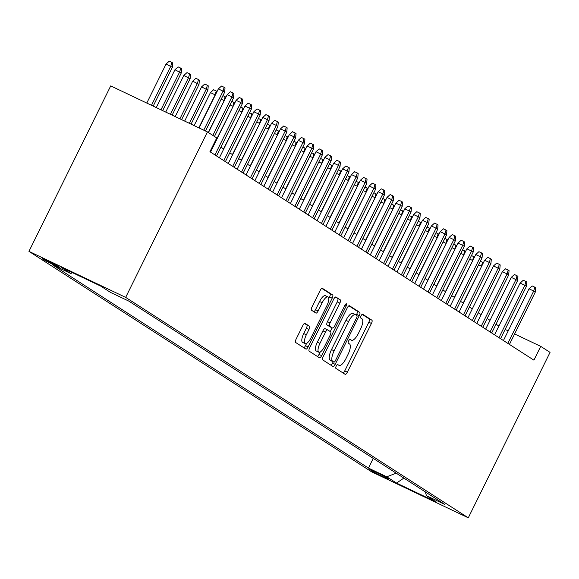 <?xml version="1.0" encoding="UTF-8"?>
<svg xmlns="http://www.w3.org/2000/svg" width="579" height="579" viewBox="0 0 579 579"><rect width="100%" height="100%" fill="white"/><g stroke="black" fill="none" stroke-linecap="round" stroke-linejoin="round"><path stroke-width="0.87" d="M336.211 366.08A2.113 0.717 115.4 0 0 335.885 368.367L345.142 374.324A3.025 1.028 115.4 0 0 345.178 374.345A3.025 1.028 115.4 0 0 347.349 372.174L371.429 323.458A3.025 1.028 115.4 0 0 371.892 320.187L362.635 314.231A2.113 0.717 115.4 0 0 362.613 314.216A2.113 0.717 115.4 0 0 361.093 315.736A2.113 0.717 115.4 0 0 360.768 318.023L361.962 318.79A9.669 3.293 115.4 0 1 360.471 329.248L358.466 333.309A9.669 3.293 115.4 0 1 351.518 340.242A9.669 3.293 115.4 0 1 351.395 340.177L350.194 339.403A2.113 0.717 115.4 0 0 350.172 339.388A2.113 0.717 115.4 0 0 348.652 340.908A2.113 0.717 115.4 0 0 348.326 343.195L349.521 343.962A9.669 3.293 115.4 0 1 348.03 354.42L346.025 358.481A9.669 3.293 115.4 0 1 339.077 365.414A9.669 3.293 115.4 0 1 338.954 365.349L337.752 364.575A2.113 0.717 115.4 0 0 337.731 364.56A2.113 0.717 115.4 0 0 336.211 366.08M42.585 259.037A9.85 0.405 -153.7 0 0 52.298 264.125A9.85 0.405 -153.7 0 0 59.782 267.382A9.85 0.405 -153.7 0 0 59.311 266.999A9.85 0.405 -153.7 0 0 49.599 261.903A9.85 0.405 -153.7 0 0 42.115 258.654A9.85 0.405 -153.7 0 0 42.585 259.037M305.039 323.372A3.025 1.028 115.4 0 0 305.003 323.35A3.025 1.028 115.4 0 0 302.831 325.521L296.079 339.185A3.025 1.028 115.4 0 0 295.608 342.457L305.893 349.072A3.025 1.028 115.4 0 0 305.929 349.094A3.025 1.028 115.4 0 0 308.1 346.922L332.18 298.199A3.025 1.028 115.4 0 0 332.643 294.935L322.365 288.32A3.025 1.028 115.4 0 0 322.322 288.299A3.025 1.028 115.4 0 0 320.158 290.463L311.994 306.979A3.025 1.028 115.4 0 0 311.531 310.243L315.931 313.073A3.025 1.028 115.4 0 0 315.968 313.094A3.025 1.028 115.4 0 0 318.139 310.93L322.185 302.737A8.084 2.75 115.4 0 1 327.989 296.94A8.084 2.75 115.4 0 1 326.846 305.741L310.995 337.818A8.084 2.75 115.4 0 1 305.191 343.615A8.084 2.75 115.4 0 1 306.334 334.814L308.976 329.473A3.025 1.028 115.4 0 0 309.439 326.201L304.959 323.335M468.281 517.821L550.05 352.372L540.728 346.372L533.918 360.16L209.938 151.712L216.756 137.925L207.434 131.925L125.665 297.382L468.281 517.821L371.566 471.798L28.95 251.358L125.665 297.382M323.169 356.621A3.025 1.028 115.4 0 0 322.706 359.885L332.983 366.5A3.025 1.028 115.4 0 0 333.026 366.521A3.025 1.028 115.4 0 0 335.198 364.357L359.277 315.635A3.025 1.028 115.4 0 0 359.74 312.37L349.463 305.755A3.025 1.028 115.4 0 0 349.419 305.734A3.025 1.028 115.4 0 0 347.248 307.898L323.169 356.621M319.442 357.786L309.157 351.171A3.025 1.028 115.4 0 1 309.627 347.907L333.707 299.184A3.025 1.028 115.4 0 1 335.871 297.013A3.025 1.028 115.4 0 1 335.914 297.034L340.314 299.864A3.025 1.028 115.4 0 1 339.844 303.135L330.081 322.894A3.025 1.028 115.4 0 0 329.61 326.158L332.534 328.04A3.025 1.028 115.4 0 0 332.57 328.061A3.025 1.028 115.4 0 0 334.742 325.89L344.91 305.321A2.113 0.717 115.4 0 1 346.43 303.801A2.113 0.717 115.4 0 1 346.126 306.103L321.649 355.636A3.025 1.028 115.4 0 1 319.478 357.808A3.025 1.028 115.4 0 1 319.442 357.786M388.444 478.804L386.49 477.552A9.546 0.391 -153.7 0 0 377.081 472.616A9.546 0.391 -153.7 0 0 369.829 469.468A9.546 0.391 -153.7 0 0 370.285 469.837L372.239 471.096A9.546 0.391 -153.7 0 0 381.648 476.025A9.546 0.391 -153.7 0 0 388.893 479.18A9.546 0.391 -153.7 0 0 388.444 478.804M72.665 272.752L70.754 273.483L52.457 264.777L368.447 468.085L386.743 476.792L396.239 473.181M70.754 273.483L60.99 267.201L100.724 286.106L110.488 292.388L128.784 301.094L444.766 504.41L426.47 495.704L436.233 501.986L396.506 483.074L386.743 476.792M207.434 131.925L110.719 85.902L28.95 251.358M498.91 326.035L496.037 324.189M490.029 320.325L487.163 318.479M481.156 314.614L478.29 312.769M472.283 308.904L469.41 307.058M463.403 303.193L460.537 301.348M454.529 297.483L451.656 295.63M445.649 291.765L442.783 289.92M436.776 286.055L433.91 284.209M427.903 280.345L425.029 278.499M419.022 274.634L416.156 272.789M410.149 268.924L407.276 267.078M401.269 263.213L398.403 261.368M392.396 257.503L389.529 255.657M383.522 251.793L380.649 249.947M374.642 246.082L371.776 244.237M365.769 240.372L362.895 238.526M356.888 234.661L354.022 232.809M348.015 228.944L345.149 227.098M339.142 223.233L336.269 221.388M330.262 217.523L327.396 215.678M321.388 211.813L318.522 209.967M312.515 206.102L309.642 204.257M303.635 200.392L300.769 198.546M294.762 194.682L291.888 192.836M285.881 188.971L283.015 187.126M277.008 183.261L274.142 181.415M268.135 177.55L265.262 175.705M259.254 171.84L256.388 169.994M250.381 166.122L247.508 164.277M241.501 160.412L238.635 158.566M232.628 154.702L229.762 152.856M223.755 148.991L220.881 147.146M214.874 143.281L214.295 142.904M540.728 346.372L514.615 333.945M508.203 330.899L505.141 329.437M373.238 458.387L368.447 468.085M425.276 491.861L426.47 495.704M403.881 478.095L396.506 483.074M343.108 373.014A3.025 1.028 115.4 0 0 344.737 370.929L368.816 322.214A3.025 1.028 115.4 0 0 369.279 318.942L362.128 314.339M356.288 315.142L356.664 314.39A3.025 1.028 115.4 0 0 357.127 311.126L348.876 305.813M330.956 365.197A3.025 1.028 115.4 0 0 332.578 363.113L333.236 361.781M333.902 362.099A2.113 0.717 115.4 0 0 333.931 362.114A2.113 0.717 115.4 0 0 335.444 360.594L356.584 317.828A2.113 0.717 115.4 0 0 356.91 315.541L355.644 314.73A9.669 3.293 115.4 0 0 355.52 314.658A9.669 3.293 115.4 0 0 348.58 321.598L334.126 350.831A9.669 3.293 115.4 0 0 332.636 361.282L333.902 362.099L331.289 360.855A2.113 0.717 115.4 0 0 331.311 360.869A2.113 0.717 115.4 0 0 331.34 360.876M355.39 314.607L353.031 313.485A9.669 3.293 115.4 0 0 352.908 313.413A9.669 3.293 115.4 0 0 345.967 320.353L348.58 321.598M333.931 362.114L330.023 360.037A9.669 3.293 115.4 0 1 331.514 349.586L345.967 320.353M335.328 297.099L340.314 299.864M330.001 326.831A3.025 1.028 115.4 0 1 329.958 326.817A3.025 1.028 115.4 0 1 329.921 326.795L326.997 324.92A3.025 1.028 115.4 0 1 327.468 321.649L337.231 301.891A3.025 1.028 115.4 0 0 337.702 298.626M332.151 327.859L330.298 331.601M320.223 351.989L319.036 354.399L321.649 355.636M319.948 343.398A8.084 2.75 115.4 0 0 318.805 352.198A8.084 2.75 115.4 0 0 324.609 346.394L330.196 335.096A3.025 1.028 115.4 0 0 330.66 331.825L327.743 329.95A3.025 1.028 115.4 0 0 327.7 329.929A3.025 1.028 115.4 0 0 325.536 332.093L319.948 343.398L317.335 342.153A8.084 2.75 115.4 0 0 316.192 350.954L318.805 352.198M327.663 329.914L325.13 328.706A3.025 1.028 115.4 0 0 325.087 328.684A3.025 1.028 115.4 0 0 322.916 330.855L325.536 332.093M317.335 342.153L322.916 330.855M317.408 356.476A3.025 1.028 115.4 0 0 319.036 354.399M305.191 343.615L302.578 342.37A8.084 2.75 115.4 0 1 303.722 333.569L306.363 328.228A3.025 1.028 115.4 0 0 306.827 324.957L304.46 323.437M327.989 296.94L325.376 295.695A8.084 2.75 115.4 0 0 319.572 301.5L322.185 302.737M313.898 311.77A3.025 1.028 115.4 0 0 315.526 309.685L319.572 301.5M328.771 298.569L329.567 296.955A3.025 1.028 115.4 0 0 330.03 293.691L321.779 288.385M303.859 347.762A3.025 1.028 115.4 0 0 305.488 345.677L306.609 343.405M481.641 266.289L463.2 303.063M480.346 261.267L482.517 262.301L481.439 266.159L478.594 264.806M482.517 262.301L483.349 262.837M507.841 343.383L533.715 291.034L529.011 288.798L532.181 285.939L534.801 287.184L533.715 291.034L535.314 292.062L509.44 344.411M529.011 288.798L503.433 340.546M534.801 287.184L535.684 287.756L535.314 292.062M472.768 260.579L454.327 297.345M471.465 255.556L473.644 256.591L472.565 260.449L469.721 259.095M473.644 256.591L474.469 257.127M463.888 254.869L445.446 291.635M462.592 249.846L464.771 250.881L463.685 254.738L460.841 253.385M464.771 250.881L465.596 251.416M455.014 249.158L436.573 285.925M453.712 244.135L455.89 245.17L454.812 249.028L451.967 247.674M455.89 245.17L456.722 245.706M446.141 243.448L427.7 280.214M444.838 238.425L447.017 239.46L445.931 243.318L443.087 241.964M447.017 239.46L447.842 239.996M498.968 337.673L524.842 285.324L520.137 283.088L523.307 280.229L525.92 281.474L524.842 285.324L526.434 286.352L500.567 338.701M520.137 283.088L494.56 334.836M525.92 281.474L526.81 282.045L526.434 286.352M490.087 331.962L515.961 279.614L511.257 277.377L514.434 274.518L517.047 275.763L515.961 279.614L517.561 280.641L491.687 332.99M511.257 277.377L485.68 329.125M517.047 275.763L517.93 276.328L517.561 280.641M481.214 326.252L507.088 273.903L502.384 271.667L505.554 268.808L508.167 270.046L507.088 273.903L508.688 274.931L482.814 327.28M502.384 271.667L476.806 323.415M508.167 270.046L509.057 270.617L508.688 274.931M472.341 320.542L498.215 268.193L493.503 265.956L496.681 263.098L499.293 264.335L498.215 268.193L499.807 269.221L473.933 321.569M493.503 265.956L467.926 317.705M499.293 264.335L500.184 264.907L499.807 269.221M437.261 237.737L418.82 274.504M435.965 232.715L438.137 233.75L437.058 237.6L434.214 236.246M438.137 233.75L438.969 234.285M463.461 314.831L489.335 262.482L484.63 260.239L487.8 257.38L490.42 258.625L489.335 262.482L490.934 263.51L465.06 315.859M484.63 260.239L459.053 311.994M490.42 258.625L491.303 259.197L490.934 263.51M428.388 232.02L409.946 268.794M427.085 227.004L429.263 228.039L428.185 231.889L425.341 230.536M429.263 228.039L430.088 228.575M454.587 309.121L480.461 256.772L475.757 254.528L478.927 251.67L481.54 252.914L480.461 256.772L482.061 257.8L456.187 310.149M475.757 254.528L450.18 306.284M481.54 252.914L482.43 253.486L482.061 257.8M419.507 226.309L401.066 263.083M418.212 221.294L420.39 222.329L419.305 226.179L416.46 224.826M420.39 222.329L421.215 222.857M445.707 303.41L471.581 251.062L466.877 248.818L470.054 245.959L472.667 247.204L471.581 251.062L473.181 252.089L447.306 304.438M466.877 248.818L441.299 300.573M472.667 247.204L473.55 247.776L473.181 252.089M410.634 220.599L392.193 257.373M409.331 215.583L411.51 216.618L410.431 220.469L407.587 219.115M411.51 216.618L412.342 217.147M436.834 297.7L462.708 245.351L458.003 243.108L461.174 240.249L463.786 241.494L462.708 245.351L464.307 246.379L438.433 298.728M458.003 243.108L432.426 294.863M463.786 241.494L464.676 242.065L464.307 246.379M401.761 214.889L383.32 251.662M400.458 209.866L402.637 210.908L401.551 214.758L398.707 213.405M402.637 210.908L403.462 211.436M427.961 291.99L453.835 239.634L449.123 237.397L452.3 234.538L454.913 235.783L453.835 239.634L455.427 240.661L429.553 293.017M449.123 237.397L423.546 289.153M454.913 235.783L455.803 236.355L455.427 240.661M392.88 209.178L374.439 245.952M391.585 204.155L393.756 205.198L392.678 209.048L389.833 207.695M393.756 205.198L394.589 205.726M419.08 286.279L444.954 233.923L440.25 231.687L443.42 228.828L446.04 230.073L444.954 233.923L446.554 234.951L420.68 287.307M440.25 231.687L414.673 283.442M446.04 230.073L446.923 230.645L446.554 234.951M384.007 203.468L365.566 240.242M382.705 198.445L384.883 199.48L383.805 203.338L380.96 201.984M384.883 199.48L385.708 200.016M410.207 280.562L436.081 228.213L431.377 225.976L434.547 223.118L437.159 224.363L436.081 228.213L437.681 229.241L411.807 281.589M431.377 225.976L405.799 277.725M437.159 224.363L438.05 224.934L437.681 229.241M375.127 197.757L356.686 234.524M373.831 192.735L376.01 193.77L374.924 197.627L372.08 196.274M376.01 193.77L376.835 194.305M401.334 274.851L427.201 222.502L422.496 220.266L425.674 217.407L428.286 218.652L427.201 222.502L428.8 223.53L402.926 275.879M422.496 220.266L396.919 272.014M428.286 218.652L429.169 219.224L428.8 223.53M366.254 192.047L347.813 228.814M364.951 187.024L367.129 188.059L366.051 191.917L363.207 190.563M367.129 188.059L367.962 188.595M392.453 269.141L418.327 216.792L413.623 214.556L416.793 211.697L419.406 212.942L418.327 216.792L419.927 217.82L394.053 270.169M413.623 214.556L388.046 266.304M419.406 212.942L420.296 213.506L419.927 217.82M357.381 186.337L338.939 223.103M356.078 181.314L358.256 182.349L357.171 186.206L354.326 184.853M358.256 182.349L359.081 182.884M383.58 263.431L409.454 211.082L404.75 208.845L407.92 205.986L410.533 207.224L409.454 211.082L411.047 212.109L385.173 264.458M404.75 208.845L379.165 260.593M410.533 207.224L411.423 207.796L411.047 212.109M348.5 180.626L330.059 217.393M347.205 175.603L349.376 176.638L348.297 180.496L345.453 179.143M349.376 176.638L350.208 177.174M374.7 257.72L400.574 205.371L395.87 203.135L399.04 200.276L401.66 201.514L400.574 205.371L402.173 206.399L376.299 258.748M395.87 203.135L370.292 254.883M401.66 201.514L402.543 202.085L402.173 206.399M339.627 174.916L321.186 211.682M338.324 169.893L340.503 170.928L339.424 174.786L336.58 173.432M340.503 170.928L341.335 171.464M365.827 252.01L391.701 199.661L386.996 197.417L390.166 194.558L392.779 195.803L391.701 199.661L393.3 200.689L367.426 253.037M386.996 197.417L361.419 249.173M392.779 195.803L393.669 196.375L393.3 200.689M330.747 169.206L312.305 205.972M329.451 164.183L331.629 165.218L330.544 169.068L327.7 167.715M331.629 165.218L332.455 165.753M356.954 246.299L382.82 193.951L378.116 191.707L381.293 188.848L383.906 190.093L382.82 193.951L384.42 194.978L358.546 247.327M378.116 191.707L352.539 243.462M383.906 190.093L384.789 190.665L384.42 194.978M321.873 163.488L303.432 200.262M320.571 158.472L322.749 159.507L321.671 163.358L318.826 162.004M322.749 159.507L323.581 160.036M348.073 240.589L373.947 188.24L369.243 185.997L372.413 183.138L375.026 184.383L373.947 188.24L375.547 189.268L349.673 241.617M369.243 185.997L343.665 237.752M375.026 184.383L375.916 184.954L375.547 189.268M313 157.778L294.559 194.551M311.697 152.762L313.876 153.797L312.798 157.647L309.953 156.294M313.876 153.797L314.701 154.325M339.2 234.879L365.074 182.53L360.37 180.286L363.54 177.427L366.152 178.672L365.074 182.53L366.666 183.557L340.799 235.906M360.37 180.286L334.792 232.041M366.152 178.672L367.043 179.244L366.666 183.557M304.12 152.067L285.679 188.841M302.824 147.052L305.003 148.086L303.917 151.937L301.073 150.583M305.003 148.086L305.828 148.615M330.32 229.168L356.194 176.812L351.489 174.576L354.659 171.717L357.279 172.962L356.194 176.812L357.793 177.847L331.919 230.196M351.489 174.576L325.912 226.331M357.279 172.962L358.162 173.534L357.793 177.847M295.247 146.357L276.805 183.13M293.944 141.334L296.122 142.376L295.044 146.226L292.2 144.873M296.122 142.376L296.955 142.904M321.446 223.458L347.32 171.102L342.616 168.865L345.786 166.007L348.399 167.251L347.32 171.102L348.92 172.129L323.046 224.486M342.616 168.865L317.039 220.621M348.399 167.251L349.289 167.823L348.92 172.129M286.366 140.646L267.925 177.42M285.071 135.624L287.249 136.666L286.164 140.516L283.319 139.163M287.249 136.666L288.074 137.194M312.573 217.74L338.44 165.391L333.736 163.155L336.913 160.296L339.526 161.541L338.44 165.391L340.039 166.419L314.165 218.775M333.736 163.155L308.158 214.91M339.526 161.541L340.409 162.113L340.039 166.419M277.493 134.936L259.052 171.71M276.19 129.913L278.369 130.948L277.29 134.806L274.446 133.452M278.369 130.948L279.201 131.484M303.693 212.03L329.567 159.681L324.862 157.445L328.032 154.586L330.645 155.831L329.567 159.681L331.166 160.709L305.292 213.058M324.862 157.445L299.285 209.193M330.645 155.831L331.535 156.402L331.166 160.709M268.62 129.226L250.179 165.992M267.317 124.203L269.496 125.238L268.417 129.095L265.573 127.742M269.496 125.238L270.321 125.773M294.82 206.319L320.694 153.971L315.989 151.734L319.159 148.875L321.772 150.12L320.694 153.971L322.286 154.998L296.419 207.347M315.989 151.734L290.412 203.482M321.772 150.12L322.662 150.692L322.286 154.998M259.739 123.515L241.298 160.282M258.444 118.492L260.622 119.527L259.537 123.385L256.692 122.031M260.622 119.527L261.447 120.063M250.866 117.805L232.425 154.571M249.563 112.782L251.742 113.817L250.664 117.675L247.819 116.321M251.742 113.817L252.574 114.353M241.986 112.094L223.545 148.861M240.69 107.072L242.869 108.107L241.783 111.964L238.939 110.611M242.869 108.107L243.694 108.642M285.939 200.609L311.813 148.26L307.109 146.024L310.286 143.165L312.899 144.41L311.813 148.26L313.413 149.288L287.539 201.637M307.109 146.024L281.532 197.772M312.899 144.41L313.782 144.974L313.413 149.288M277.066 194.899L302.94 142.55L298.236 140.313L301.406 137.455L304.018 138.692L302.94 142.55L304.54 143.578L278.665 195.926M298.236 140.313L272.658 192.062M304.018 138.692L304.909 139.264L304.54 143.578M268.193 189.188L294.06 136.839L289.355 134.603L292.533 131.744L295.145 132.982L294.06 136.839L295.659 137.867L269.785 190.216M289.355 134.603L263.778 186.351M295.145 132.982L296.035 133.554L295.659 137.867M233.113 106.384L214.671 143.151M231.81 101.361L233.988 102.396L232.91 106.247L230.066 104.893M233.988 102.396L234.821 102.932M259.312 183.478L285.186 131.129L280.482 128.885L283.652 126.027L286.265 127.271L285.186 131.129L286.786 132.157L260.912 184.506M280.482 128.885L254.905 180.641M286.265 127.271L287.155 127.843L286.786 132.157M224.239 100.666L208.259 132.453M222.937 95.651L225.115 96.686L224.037 100.536L221.192 99.183M225.115 96.686L225.94 97.221M250.439 177.767L276.313 125.419L271.609 123.175L274.779 120.316L277.392 121.561L276.313 125.419L277.906 126.446L252.039 178.795M271.609 123.175L246.032 174.93M277.392 121.561L278.282 122.133L277.906 126.446M215.359 94.956L210.452 92.589L194.139 125.6M210.452 92.589L213.622 89.731L216.242 90.975L215.156 94.826L198.843 127.836M216.242 90.975L217.067 91.504M241.559 172.057L267.433 119.708L262.728 117.465L265.906 114.606L268.518 115.851L267.433 119.708L269.032 120.736L243.158 173.085M262.728 117.465L237.151 169.22M268.518 115.851L269.401 116.422L269.032 120.736M201.579 86.879L204.749 84.02L207.362 85.265L208.252 85.837L207.883 90.143L201.579 86.879L184.665 121.091M207.362 85.265L206.283 89.115L189.369 123.327M207.883 90.143L191.077 124.145M232.686 166.347L258.56 113.998L253.855 111.754L257.025 108.895L259.638 110.14L258.56 113.998L260.159 115.026L234.285 167.374M253.855 111.754L228.278 163.51M259.638 110.14L260.528 110.712L260.159 115.026M192.698 81.169L195.876 78.31L198.488 79.555L199.371 80.126L199.002 84.433L192.698 81.169L175.198 116.582M198.488 79.555L197.403 83.405L179.903 118.825M199.002 84.433L181.603 119.636M223.812 160.636L249.687 108.28L244.975 106.044L248.152 103.185L250.765 104.43L249.687 108.28L251.279 109.308L225.405 161.664M244.975 106.044L219.398 157.799M250.765 104.43L251.655 105.002L251.279 109.308M183.825 75.458L186.995 72.599L189.608 73.844L190.498 74.409L190.129 78.722L183.825 75.458L165.724 112.08M189.608 73.844L188.53 77.695L170.429 114.316M190.129 78.722L172.137 115.127M214.932 154.926L240.806 102.57L236.102 100.333L239.272 97.475L241.892 98.72L240.806 102.57L242.406 103.598L216.532 155.954M236.102 100.333L210.524 152.089M241.892 98.72L242.775 99.291L242.406 103.598M174.952 69.748L178.122 66.889L180.735 68.127L181.625 68.698L181.249 73.012L174.952 69.748L156.258 107.571M180.735 68.127L179.656 71.984L160.962 109.807M181.249 73.012L162.663 110.618M212.869 135.421L231.933 96.859L227.229 94.623L230.399 91.764L233.011 93.009L231.933 96.859L233.525 97.887L214.469 136.449M227.229 94.623L208.462 132.584M233.011 93.009L233.902 93.581L233.525 97.887M166.072 64.037L169.242 61.179L171.862 62.416L172.745 62.988L172.376 67.302L166.072 64.037L146.784 103.062M171.862 62.416L170.776 66.274L151.488 105.298M172.376 67.302L153.196 106.116M203.765 130.181L223.053 91.149L218.348 88.913L221.525 86.054L224.138 87.299L223.053 91.149L224.652 92.177L205.473 130.992M218.348 88.913L199.06 127.937M224.138 87.299L225.021 87.87L224.652 92.177M372.536 470.488L372.239 471.096M369.279 318.942L371.892 320.187M368.816 322.214L371.429 323.458M344.737 370.929L347.349 372.174M357.127 311.126L359.74 312.37M356.664 314.39L359.277 315.635M332.578 363.113L335.198 364.357M331.514 349.586L334.126 350.831M330.023 360.037L332.636 361.282M337.231 301.891L339.844 303.135M327.468 321.649L330.081 322.894M326.997 324.92L329.61 326.158M329.921 326.795L332.534 328.04M344.823 305.488L346.126 306.103M306.827 324.957L309.439 326.201M306.363 328.228L308.976 329.473M303.722 333.569L306.334 334.814M315.526 309.685L318.139 310.93M330.03 293.691L332.643 294.935M329.567 296.955L332.18 298.199M305.488 345.677L308.1 346.922M352.908 313.413L355.52 314.658M329.958 326.817L332.57 328.061M325.087 328.684L327.7 329.929"/></g></svg>
